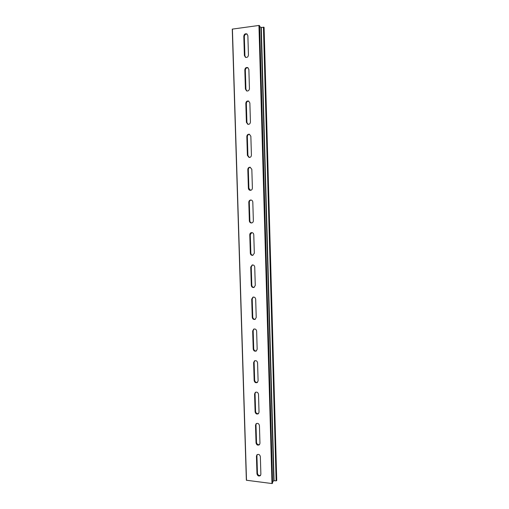 <?xml version="1.0" encoding="UTF-8"?>
<svg xmlns="http://www.w3.org/2000/svg" width="509" height="509" viewBox="0 0 509 509"><rect width="100%" height="100%" fill="white"/><g stroke="black" fill="none" stroke-linecap="round" stroke-linejoin="round"><path stroke-width="0.76" d="M247.183 34.141C245.535 33.868 244.587 34.663 244.333 36.533L244.912 55.78L245.713 57.422M257.236 454.575L256.918 455.708L257.446 473.3C257.91 475.202 258.96 475.87 260.608 475.311M256.402 423.513L255.989 424.78L256.523 442.493C256.95 444.344 257.98 445.019 259.615 444.51M255.582 392.229L255.054 393.642L255.588 411.469C255.982 413.27 256.981 413.951 258.591 413.512M251.071 200.031C249.957 200.285 249.372 201.023 249.308 202.245L249.868 220.83C250.002 222.058 250.638 222.757 251.777 222.929M250.345 167.283C249.092 167.442 248.417 168.205 248.328 169.567L248.888 188.279L250.549 190.334M249.601 134.325C248.22 134.382 247.469 135.159 247.342 136.66L247.908 155.506L249.315 157.478M248.831 101.157C247.342 101.1 246.515 101.889 246.35 103.518L246.916 122.497L248.099 124.374M248.023 67.767C246.445 67.595 245.554 68.391 245.344 70.147L245.917 89.26L246.897 91.022M253.24 297.071L252.209 298.929L252.757 317.132C253.024 318.691 253.883 319.391 255.333 319.245M253.997 329.005L253.164 330.716L253.711 348.799C254.016 350.446 254.933 351.14 256.453 350.879M254.774 360.722L254.112 362.287L254.653 380.242C255.003 381.966 255.97 382.653 257.541 382.304M252.502 264.928L251.249 266.926L251.802 285.256C252.019 286.707 252.814 287.413 254.176 287.375M251.783 232.581L250.282 234.7L250.842 253.158C251.013 254.494 251.732 255.206 252.992 255.276M264.076 27.422L260.971 27.397L259.635 26.506M276.724 480.401L276.139 480.852L273.772 480.655L272.563 482.01M259.603 25.749L258.947 25.456L232.263 29.121L246.362 480.235L232.263 29.121M272.582 483.086L271.984 483.544L246.362 480.235M244.39 55.506L243.805 36.215C244.142 34.167 245.185 33.416 246.935 33.957L247.87 35.687L248.443 55.023C248.144 56.983 247.139 57.746 245.44 57.301L244.39 55.506L244.912 55.78M256.969 473.79L256.434 456.172L256.969 454.779C258.655 453.939 259.781 454.55 260.347 456.611L260.875 474.273L260.398 475.591C258.712 476.494 257.567 475.896 256.969 473.79L257.446 473.3M256.04 442.932L255.505 425.187L256.135 423.692C257.815 422.941 258.909 423.564 259.431 425.556L259.959 443.339L259.393 444.758C257.713 445.579 256.593 444.968 256.04 442.932L256.523 442.493M255.104 411.857L254.564 393.991L255.321 392.382C256.975 391.739 258.038 392.375 258.502 394.29L259.03 412.195L258.368 413.728C256.695 414.447 255.607 413.823 255.104 411.857L255.588 411.469M249.359 220.868L248.799 202.245C248.888 200.896 249.563 200.152 250.816 200.012C251.993 200.139 252.655 200.839 252.808 202.111L253.361 220.772C253.285 222.032 252.674 222.764 251.522 222.967C250.256 222.917 249.537 222.217 249.359 220.868L249.868 220.83M248.379 188.254L247.813 169.503C247.947 168.008 248.704 167.251 250.091 167.232L251.834 169.293L252.388 188.088C252.286 189.488 251.586 190.239 250.294 190.341C249.156 190.181 248.519 189.488 248.379 188.254L248.888 188.279M247.393 155.417L246.827 136.533C246.999 134.891 247.845 134.128 249.346 134.249L250.854 136.247L251.414 155.169C251.268 156.715 250.479 157.478 249.06 157.459L247.393 155.417L247.908 155.506M246.394 122.345L245.828 103.333C246.051 101.545 246.973 100.782 248.577 101.043L249.868 102.964L250.428 122.02C250.237 123.712 249.372 124.482 247.832 124.323L246.394 122.345L246.916 122.497M245.395 89.043L244.823 69.892C245.103 67.971 246.089 67.213 247.775 67.614L248.869 69.447L249.442 88.642C249.194 90.468 248.258 91.238 246.623 90.933L245.395 89.043L245.917 89.26M252.26 317.349L251.713 299.114L252.986 297.141C254.487 296.887 255.391 297.574 255.683 299.197L256.224 317.476L255.098 319.372C253.539 319.722 252.591 319.048 252.26 317.349L252.757 317.132M253.215 349.066L252.668 330.958L253.743 329.1C255.314 328.712 256.281 329.38 256.631 331.117L257.166 349.269L256.224 351.038C254.608 351.528 253.603 350.866 253.215 349.066L253.711 348.799M254.163 380.567L253.622 362.58L254.519 360.849C256.142 360.327 257.16 360.983 257.567 362.809L258.101 380.84L257.312 382.488C255.658 383.099 254.608 382.463 254.163 380.567L254.653 380.242M251.3 285.409L250.746 267.047L252.248 264.966C253.667 264.852 254.494 265.552 254.729 267.06L255.276 285.466L253.934 287.477C252.458 287.687 251.58 287 251.3 285.409L251.802 285.256M250.333 253.253L249.779 234.757C249.836 233.548 250.422 232.823 251.529 232.594C252.833 232.607 253.577 233.307 253.768 234.7L254.322 253.234L252.744 255.346C251.357 255.423 250.555 254.723 250.333 253.253L250.842 253.158M276.724 480.464L264.076 27.378M276.438 480.789L263.764 27.168M276.139 480.852L263.439 27.136M274.077 480.591L261.295 27.429M273.772 480.655L260.971 27.397M272.582 483.149L259.596 25.704M272.29 483.48L259.272 25.488M271.984 483.544L258.947 25.456M246.509 480.311L232.409 29.058M249.779 234.757L250.282 234.7M250.746 267.047L251.249 266.926M253.622 362.58L254.112 362.287M252.668 330.958L253.164 330.716M251.713 299.114L252.209 298.929M244.823 69.892L245.344 70.147M245.828 103.333L246.35 103.518M246.827 136.533L247.342 136.66M247.813 169.503L248.328 169.567M248.799 202.245L249.308 202.245M254.564 393.991L255.054 393.642M255.505 425.187L255.989 424.78M256.434 456.172L256.918 455.708M243.805 36.215L244.333 36.533M276.737 480.432L264.095 27.403M272.595 483.117L259.615 25.73"/></g></svg>
